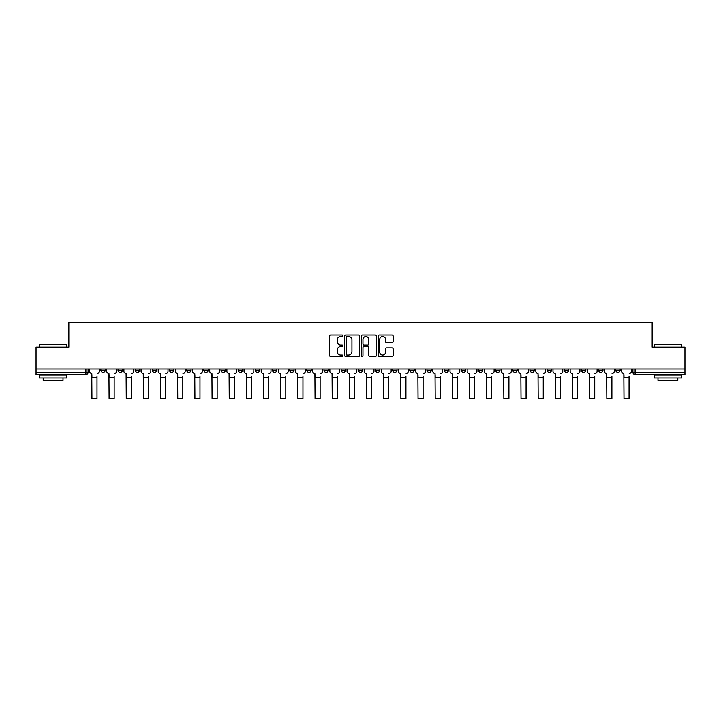 <?xml version="1.0" encoding="UTF-8"?>
<svg xmlns="http://www.w3.org/2000/svg" width="721" height="721" viewBox="0 0 721 721"><rect width="100%" height="100%" fill="white"/><g stroke="black" fill="none" stroke-linecap="round" stroke-linejoin="round"><path stroke-width="1.08" d="M342.899 335.743A0.757 0.757 0 0 0 342.142 334.986L330.669 334.986A1.081 1.081 0 0 0 329.587 336.067L329.587 355.507A1.081 1.081 0 0 0 330.669 356.58L342.142 356.58A0.757 0.757 0 0 0 342.899 355.832A0.757 0.757 0 0 0 342.142 355.074L340.654 355.074A3.452 3.452 0 0 1 337.203 351.614L337.203 350A3.452 3.452 0 0 1 340.654 346.54L342.142 346.54A0.757 0.757 0 0 0 342.899 345.783A0.757 0.757 0 0 0 342.142 345.026L340.654 345.026A3.452 3.452 0 0 1 337.203 341.574L337.203 339.952A3.452 3.452 0 0 1 340.654 336.5L342.142 336.5A0.757 0.757 0 0 0 342.899 335.743M564.255 368.999L564.255 370.206L568.662 370.206A2.199 2.199 0 0 1 566.454 372.406A2.199 2.199 0 0 1 564.255 370.206L564.255 368.999M547.095 368.999L547.095 370.206L551.493 370.206A2.199 2.199 0 0 1 549.294 372.406A2.199 2.199 0 0 1 547.095 370.206L547.095 368.999M444.118 368.999L444.118 370.206L448.516 370.206A2.199 2.199 0 0 1 446.317 372.406A2.199 2.199 0 0 1 444.118 370.206L444.118 368.999M426.949 368.999L426.949 370.206L431.356 370.206A2.199 2.199 0 0 1 429.148 372.406A2.199 2.199 0 0 1 426.949 370.206L426.949 368.999M409.789 368.999L409.789 370.206L414.187 370.206A2.199 2.199 0 0 1 411.988 372.406A2.199 2.199 0 0 1 409.789 370.206L409.789 368.999M375.461 368.999L375.461 370.206L379.868 370.206A2.199 2.199 0 0 1 377.66 372.406A2.199 2.199 0 0 1 375.461 370.206L375.461 368.999M341.132 370.206L341.132 368.999L341.132 370.206A2.199 2.199 0 0 0 343.34 372.406A2.199 2.199 0 0 1 341.132 370.206L345.539 370.206A2.199 2.199 0 0 1 343.34 372.406A2.199 2.199 0 0 0 345.539 370.206L345.539 368.999L345.539 370.206M323.972 370.206L323.972 368.999L323.972 370.206A2.199 2.199 0 0 0 326.171 372.406A2.199 2.199 0 0 1 323.972 370.206L328.37 370.206A2.199 2.199 0 0 1 326.171 372.406M306.813 370.206L306.813 368.999L306.813 370.206A2.199 2.199 0 0 0 309.012 372.406A2.199 2.199 0 0 1 306.813 370.206L311.211 370.206A2.199 2.199 0 0 1 309.012 372.406A2.199 2.199 0 0 0 311.211 370.206L311.211 368.999L311.211 370.206M289.644 368.999L289.644 370.206L294.051 370.206A2.199 2.199 0 0 1 291.852 372.406A2.199 2.199 0 0 1 289.644 370.206L289.644 368.999M272.484 368.999L272.484 370.206L276.882 370.206A2.199 2.199 0 0 1 274.683 372.406A2.199 2.199 0 0 1 272.484 370.206L272.484 368.999M255.324 368.999L255.324 370.206L259.722 370.206A2.199 2.199 0 0 1 257.523 372.406A2.199 2.199 0 0 1 255.324 370.206L255.324 368.999M238.155 370.206L238.155 368.999L238.155 370.206A2.199 2.199 0 0 0 240.354 372.406A2.199 2.199 0 0 1 238.155 370.206L242.562 370.206A2.199 2.199 0 0 1 240.354 372.406M203.827 370.206L203.827 368.999L203.827 370.206A2.199 2.199 0 0 0 206.035 372.406A2.199 2.199 0 0 1 203.827 370.206L208.234 370.206A2.199 2.199 0 0 1 206.035 372.406A2.199 2.199 0 0 0 208.234 370.206L208.234 368.999L208.234 370.206M186.667 370.206L186.667 368.999L186.667 370.206A2.199 2.199 0 0 0 188.866 372.406A2.199 2.199 0 0 1 186.667 370.206L191.065 370.206A2.199 2.199 0 0 1 188.866 372.406A2.199 2.199 0 0 0 191.065 370.206L191.065 368.999L191.065 370.206M169.507 370.206L169.507 368.999L169.507 370.206A2.199 2.199 0 0 0 171.706 372.406A2.199 2.199 0 0 1 169.507 370.206L173.905 370.206A2.199 2.199 0 0 1 171.706 372.406A2.199 2.199 0 0 0 173.905 370.206L173.905 368.999L173.905 370.206M152.338 370.206L152.338 368.999L152.338 370.206A2.199 2.199 0 0 0 154.546 372.406A2.199 2.199 0 0 1 152.338 370.206L156.745 370.206A2.199 2.199 0 0 1 154.546 372.406M135.178 370.206L135.178 368.999L135.178 370.206A2.199 2.199 0 0 0 137.378 372.406A2.199 2.199 0 0 1 135.178 370.206L139.577 370.206A2.199 2.199 0 0 1 137.378 372.406A2.199 2.199 0 0 0 139.577 370.206L139.577 368.999L139.577 370.206M118.019 370.206L118.019 368.999L118.019 370.206A2.199 2.199 0 0 0 120.218 372.406A2.199 2.199 0 0 1 118.019 370.206L122.417 370.206A2.199 2.199 0 0 1 120.218 372.406A2.199 2.199 0 0 0 122.417 370.206L122.417 368.999L122.417 370.206M392.062 342.601A1.081 1.081 0 0 0 393.143 341.52L393.143 336.067A1.081 1.081 0 0 0 392.062 334.986L379.318 334.986A1.081 1.081 0 0 0 378.237 336.067L378.237 355.507A1.081 1.081 0 0 0 379.318 356.58L392.062 356.58A1.081 1.081 0 0 0 393.143 355.507L393.143 348.919A1.081 1.081 0 0 0 392.062 347.837L386.609 347.837A1.081 1.081 0 0 0 385.528 348.919L385.528 352.181A2.893 2.893 0 0 1 382.635 355.074A2.893 2.893 0 0 1 379.751 352.181L379.751 339.384A2.893 2.893 0 0 1 382.635 336.5A2.893 2.893 0 0 1 385.528 339.384L385.528 341.52A1.081 1.081 0 0 0 386.609 342.601L392.062 342.601M36.05 368.999L36.05 347.107L68.837 347.107L68.837 322.566L652.163 322.566L652.163 347.107L684.95 347.107L684.95 368.999L36.05 368.999L36.05 372.406L88.088 372.406L88.088 368.999L88.088 372.406A2.199 2.199 0 0 1 85.889 374.614L36.05 374.614L36.05 372.406M359.554 336.067A1.081 1.081 0 0 0 358.472 334.986L345.729 334.986A1.081 1.081 0 0 0 344.656 336.067L344.656 355.507A1.081 1.081 0 0 0 345.729 356.58L358.472 356.58A1.081 1.081 0 0 0 359.554 355.507L359.554 336.067M362.528 334.986L375.271 334.986A1.081 1.081 0 0 1 376.344 336.067L376.344 355.507A1.081 1.081 0 0 1 375.271 356.58L369.81 356.58A1.081 1.081 0 0 1 368.737 355.507L368.737 347.621A1.081 1.081 0 0 0 367.656 346.54L364.033 346.54A1.081 1.081 0 0 0 362.96 347.621L362.96 355.832A0.757 0.757 0 0 1 362.203 356.58A0.757 0.757 0 0 1 361.446 355.832L361.446 336.067A1.081 1.081 0 0 1 362.528 334.986M632.912 368.999L632.912 372.406L684.95 372.406L684.95 374.614L635.111 374.614A2.199 2.199 0 0 1 632.912 372.406A2.199 2.199 0 0 0 635.111 374.614L635.111 368.999M684.95 368.999L684.95 372.406M620.15 368.999L620.15 370.206A2.199 2.199 0 0 1 617.951 372.406A2.199 2.199 0 0 1 615.743 370.206A2.199 2.199 0 0 0 617.951 372.406M615.743 368.999L615.743 370.206L620.15 370.206M602.981 368.999L602.981 370.206A2.199 2.199 0 0 1 600.782 372.406A2.199 2.199 0 0 1 598.583 370.206L602.981 370.206M598.583 368.999L598.583 370.206M585.822 368.999L585.822 370.206A2.199 2.199 0 0 1 583.622 372.406A2.199 2.199 0 0 1 581.423 370.206L585.822 370.206M581.423 368.999L581.423 370.206M568.662 368.999L568.662 370.206M551.493 368.999L551.493 370.206L551.493 368.999M534.333 368.999L534.333 370.206A2.199 2.199 0 0 1 532.134 372.406A2.199 2.199 0 0 1 529.935 370.206L534.333 370.206M529.935 368.999L529.935 370.206M517.173 368.999L517.173 370.206A2.199 2.199 0 0 1 514.965 372.406A2.199 2.199 0 0 1 512.766 370.206L517.173 370.206M512.766 368.999L512.766 370.206M500.004 368.999L500.004 370.206A2.199 2.199 0 0 1 497.805 372.406A2.199 2.199 0 0 1 495.606 370.206L500.004 370.206M495.606 368.999L495.606 370.206M482.845 368.999L482.845 370.206A2.199 2.199 0 0 1 480.646 372.406A2.199 2.199 0 0 1 478.438 370.206L482.845 370.206M478.438 368.999L478.438 370.206M465.676 368.999L465.676 370.206A2.199 2.199 0 0 1 463.477 372.406A2.199 2.199 0 0 1 461.278 370.206L465.676 370.206M461.278 368.999L461.278 370.206M448.516 368.999L448.516 370.206A2.199 2.199 0 0 1 446.317 372.406M431.356 368.999L431.356 370.206M414.187 370.206L414.187 368.999L414.187 370.206A2.199 2.199 0 0 1 411.988 372.406M397.028 368.999L397.028 370.206A2.199 2.199 0 0 1 394.829 372.406A2.199 2.199 0 0 1 392.63 370.206A2.199 2.199 0 0 0 394.829 372.406A2.199 2.199 0 0 0 397.028 370.206L392.63 370.206L392.63 368.999M379.868 370.206L379.868 368.999L379.868 370.206A2.199 2.199 0 0 1 377.66 372.406M362.699 368.999L362.699 370.206A2.199 2.199 0 0 1 360.5 372.406A2.199 2.199 0 0 1 358.301 370.206A2.199 2.199 0 0 0 360.5 372.406M358.301 368.999L358.301 370.206L362.699 370.206M328.37 368.999L328.37 370.206L328.37 368.999M294.051 370.206L294.051 368.999L294.051 370.206A2.199 2.199 0 0 1 291.852 372.406M276.882 370.206L276.882 368.999L276.882 370.206A2.199 2.199 0 0 1 274.683 372.406M259.722 370.206L259.722 368.999L259.722 370.206A2.199 2.199 0 0 1 257.523 372.406M242.562 368.999L242.562 370.206L242.562 368.999M225.394 370.206L225.394 368.999L225.394 370.206A2.199 2.199 0 0 1 223.195 372.406A2.199 2.199 0 0 1 220.996 370.206L225.394 370.206A2.199 2.199 0 0 1 223.195 372.406M220.996 368.999L220.996 370.206M156.745 368.999L156.745 370.206L156.745 368.999M105.257 368.999L105.257 370.206A2.199 2.199 0 0 1 103.049 372.406A2.199 2.199 0 0 1 100.85 370.206A2.199 2.199 0 0 0 103.049 372.406A2.199 2.199 0 0 0 105.257 370.206L105.257 368.999M100.85 368.999L100.85 370.206L105.257 370.206M85.889 368.999L85.889 374.614A2.199 2.199 0 0 0 88.088 372.406M346.918 336.5A0.757 0.757 0 0 0 346.161 337.257L346.161 354.317A0.757 0.757 0 0 0 346.918 355.074L348.486 355.074A3.452 3.452 0 0 0 351.938 351.614L351.938 339.952A3.452 3.452 0 0 0 348.486 336.5L346.918 336.5M368.737 339.438A2.893 2.893 0 0 0 365.844 336.554A2.893 2.893 0 0 0 362.96 339.438L362.96 343.953A1.081 1.081 0 0 0 364.033 345.026L367.656 345.026A1.081 1.081 0 0 0 368.737 343.953L368.737 339.438M89.575 371.306L89.575 368.999L89.575 371.306A2.199 2.199 0 0 0 91.774 373.514L91.937 376.371M91.774 373.514L91.937 398.434L97.002 398.434L97.002 376.371M99.363 371.306L99.363 368.999L99.363 371.306A2.199 2.199 0 0 1 97.164 373.514M97.002 398.434L91.937 398.434M106.735 371.306L106.735 368.999L106.735 371.306A2.199 2.199 0 0 0 108.934 373.514L109.105 376.371M108.934 373.514L109.105 398.434L114.161 398.434L114.161 376.371M116.532 371.306L116.532 368.999L116.532 371.306A2.199 2.199 0 0 1 114.333 373.514M123.904 371.306L123.904 368.999L123.904 371.306A2.199 2.199 0 0 0 126.103 373.514L126.265 376.371M126.103 373.514L126.265 398.434L131.33 398.434L131.33 376.371M133.691 371.306L133.691 368.999L133.691 371.306A2.199 2.199 0 0 1 131.492 373.514M114.161 398.434L109.105 398.434M131.33 398.434L126.265 398.434M39.349 344.683L66.855 344.683L39.349 344.683L39.349 347.107M66.855 377.912L39.349 377.912L39.349 375.163L66.855 375.163L66.855 377.912M63.006 377.912L63.006 380.445L43.197 380.445L43.197 377.912M654.145 344.683L681.651 344.683L654.145 344.683L654.145 347.107M681.651 377.912L654.145 377.912L654.145 375.163L681.651 375.163L681.651 377.912M677.803 377.912L677.803 380.445L657.994 380.445L657.994 377.912M141.064 371.306L141.064 368.999L141.064 371.306A2.199 2.199 0 0 0 143.263 373.514L143.434 376.371M143.263 373.514L143.434 398.434L148.49 398.434L148.49 376.371M150.86 371.306L150.86 368.999L150.86 371.306A2.199 2.199 0 0 1 148.652 373.514M158.223 371.306L158.223 368.999L158.223 371.306A2.199 2.199 0 0 0 160.432 373.514L160.594 376.371M160.432 373.514L160.594 398.434L165.65 398.434L165.65 376.371M168.02 371.306L168.02 368.999L168.02 371.306A2.199 2.199 0 0 1 165.821 373.514M175.392 371.306L175.392 368.999L175.392 371.306A2.199 2.199 0 0 0 177.591 373.514L177.754 376.371M177.591 373.514L177.754 398.434L182.819 398.434L182.819 376.371M185.18 371.306L185.18 368.999L185.18 371.306A2.199 2.199 0 0 1 182.981 373.514M148.49 398.434L143.434 398.434M165.65 398.434L160.594 398.434M182.819 398.434L177.754 398.434M192.552 371.306L192.552 368.999L192.552 371.306A2.199 2.199 0 0 0 194.751 373.514L194.922 376.371M194.751 373.514L194.922 398.434L199.978 398.434L199.978 376.371M202.349 371.306L202.349 368.999L202.349 371.306A2.199 2.199 0 0 1 200.15 373.514M199.978 398.434L194.922 398.434M209.721 371.306L209.721 368.999L209.721 371.306A2.199 2.199 0 0 0 211.92 373.514L212.082 376.371M211.92 373.514L212.082 398.434L217.147 398.434L217.147 376.371M219.508 371.306L219.508 368.999L219.508 371.306A2.199 2.199 0 0 1 217.309 373.514M217.147 398.434L212.082 398.434M226.881 371.306L226.881 368.999L226.881 371.306A2.199 2.199 0 0 0 229.08 373.514L229.242 376.371M229.08 373.514L229.242 398.434L234.307 398.434L234.307 376.371M236.668 371.306L236.668 368.999L236.668 371.306A2.199 2.199 0 0 1 234.469 373.514M234.307 398.434L229.242 398.434M244.04 371.306L244.04 368.999L244.04 371.306A2.199 2.199 0 0 0 246.24 373.514L246.411 376.371M246.24 373.514L246.411 398.434L251.467 398.434L251.467 376.371M253.837 371.306L253.837 368.999L253.837 371.306A2.199 2.199 0 0 1 251.638 373.514M251.467 398.434L246.411 398.434M261.209 371.306L261.209 368.999L261.209 371.306A2.199 2.199 0 0 0 263.408 373.514L263.571 376.371M263.408 373.514L263.571 398.434L268.636 398.434L268.636 376.371M270.997 371.306L270.997 368.999L270.997 371.306A2.199 2.199 0 0 1 268.798 373.514M268.636 398.434L263.571 398.434M278.369 371.306L278.369 368.999L278.369 371.306A2.199 2.199 0 0 0 280.568 373.514L280.739 376.371M280.568 373.514L280.739 398.434L285.795 398.434L285.795 376.371M288.166 371.306L288.166 368.999L288.166 371.306A2.199 2.199 0 0 1 285.958 373.514M285.795 398.434L280.739 398.434M295.529 371.306L295.529 368.999L295.529 371.306A2.199 2.199 0 0 0 297.737 373.514L297.899 376.371M297.737 373.514L297.899 398.434L302.955 398.434L302.955 376.371M305.325 371.306L305.325 368.999L305.325 371.306A2.199 2.199 0 0 1 303.126 373.514M302.955 398.434L297.899 398.434M312.698 371.306L312.698 368.999L312.698 371.306A2.199 2.199 0 0 0 314.897 373.514L315.059 376.371M314.897 373.514L315.059 398.434L320.124 398.434L320.124 376.371M322.485 371.306L322.485 368.999L322.485 371.306A2.199 2.199 0 0 1 320.286 373.514M320.124 398.434L315.059 398.434M329.858 371.306L329.858 368.999L329.858 371.306A2.199 2.199 0 0 0 332.057 373.514L332.228 376.371M332.057 373.514L332.228 398.434L337.284 398.434L337.284 376.371M339.654 371.306L339.654 368.999L339.654 371.306A2.199 2.199 0 0 1 337.455 373.514M337.284 398.434L332.228 398.434M347.026 371.306L347.026 368.999L347.026 371.306A2.199 2.199 0 0 0 349.225 373.514L349.388 376.371M349.225 373.514L349.388 398.434L354.453 398.434L354.453 376.371M356.814 371.306L356.814 368.999L356.814 371.306A2.199 2.199 0 0 1 354.615 373.514M354.453 398.434L349.388 398.434M364.186 371.306L364.186 368.999L364.186 371.306A2.199 2.199 0 0 0 366.385 373.514L366.547 376.371M366.385 373.514L366.547 398.434L371.612 398.434L371.612 376.371M373.974 371.306L373.974 368.999L373.974 371.306A2.199 2.199 0 0 1 371.775 373.514M371.612 398.434L366.547 398.434M381.346 371.306L381.346 368.999L381.346 371.306A2.199 2.199 0 0 0 383.545 373.514L383.716 376.371M383.545 373.514L383.716 398.434L388.772 398.434L388.772 376.371M391.142 371.306L391.142 368.999L391.142 371.306A2.199 2.199 0 0 1 388.943 373.514M388.772 398.434L383.716 398.434M398.515 371.306L398.515 368.999L398.515 371.306A2.199 2.199 0 0 0 400.714 373.514L400.876 376.371M400.714 373.514L400.876 398.434L405.941 398.434L405.941 376.371M408.302 371.306L408.302 368.999L408.302 371.306A2.199 2.199 0 0 1 406.103 373.514M405.941 398.434L400.876 398.434M415.675 371.306L415.675 368.999L415.675 371.306A2.199 2.199 0 0 0 417.874 373.514L418.045 376.371M417.874 373.514L418.045 398.434L423.101 398.434L423.101 376.371M425.471 371.306L425.471 368.999L425.471 371.306A2.199 2.199 0 0 1 423.263 373.514M423.101 398.434L418.045 398.434M432.834 371.306L432.834 368.999L432.834 371.306A2.199 2.199 0 0 0 435.042 373.514L435.205 376.371M435.042 373.514L435.205 398.434L440.261 398.434L440.261 376.371M442.631 371.306L442.631 368.999L442.631 371.306A2.199 2.199 0 0 1 440.432 373.514M440.261 398.434L435.205 398.434M450.003 371.306L450.003 368.999L450.003 371.306A2.199 2.199 0 0 0 452.202 373.514L452.364 376.371M452.202 373.514L452.364 398.434L457.429 398.434L457.429 376.371M459.791 371.306L459.791 368.999L459.791 371.306A2.199 2.199 0 0 1 457.592 373.514M457.429 398.434L452.364 398.434M467.163 371.306L467.163 368.999L467.163 371.306A2.199 2.199 0 0 0 469.362 373.514L469.533 376.371M469.362 373.514L469.533 398.434L474.589 398.434L474.589 376.371M476.96 371.306L476.96 368.999L476.96 371.306A2.199 2.199 0 0 1 474.76 373.514M474.589 398.434L469.533 398.434M484.332 371.306L484.332 368.999L484.332 371.306A2.199 2.199 0 0 0 486.531 373.514L486.693 376.371M486.531 373.514L486.693 398.434L491.758 398.434L491.758 376.371M494.119 371.306L494.119 368.999L494.119 371.306A2.199 2.199 0 0 1 491.92 373.514M491.758 398.434L486.693 398.434M501.492 371.306L501.492 368.999L501.492 371.306A2.199 2.199 0 0 0 503.691 373.514L503.853 376.371M503.691 373.514L503.853 398.434L508.918 398.434L508.918 376.371M511.279 371.306L511.279 368.999L511.279 371.306A2.199 2.199 0 0 1 509.08 373.514M508.918 398.434L503.853 398.434M518.651 371.306L518.651 368.999L518.651 371.306A2.199 2.199 0 0 0 520.85 373.514L521.022 376.371M520.85 373.514L521.022 398.434L526.078 398.434L526.078 376.371M528.448 371.306L528.448 368.999L528.448 371.306A2.199 2.199 0 0 1 526.249 373.514M526.078 398.434L521.022 398.434M535.82 371.306L535.82 368.999L535.82 371.306A2.199 2.199 0 0 0 538.019 373.514L538.181 376.371M538.019 373.514L538.181 398.434L543.246 398.434L543.246 376.371M545.608 371.306L545.608 368.999L545.608 371.306A2.199 2.199 0 0 1 543.409 373.514M543.246 398.434L538.181 398.434M552.98 371.306L552.98 368.999L552.98 371.306A2.199 2.199 0 0 0 555.179 373.514L555.35 376.371M555.179 373.514L555.35 398.434L560.406 398.434L560.406 376.371M562.777 371.306L562.777 368.999L562.777 371.306A2.199 2.199 0 0 1 560.568 373.514M560.406 398.434L555.35 398.434M570.14 371.306L570.14 368.999L570.14 371.306A2.199 2.199 0 0 0 572.348 373.514L572.51 376.371M572.348 373.514L572.51 398.434L577.566 398.434L577.566 376.371M579.936 371.306L579.936 368.999L579.936 371.306A2.199 2.199 0 0 1 577.737 373.514M577.566 398.434L572.51 398.434M587.309 371.306L587.309 368.999L587.309 371.306A2.199 2.199 0 0 0 589.508 373.514L589.67 376.371M589.508 373.514L589.67 398.434L594.735 398.434L594.735 376.371M597.096 371.306L597.096 368.999L597.096 371.306A2.199 2.199 0 0 1 594.897 373.514M594.735 398.434L589.67 398.434M604.468 371.306L604.468 368.999L604.468 371.306A2.199 2.199 0 0 0 606.667 373.514L606.839 376.371M606.667 373.514L606.839 398.434L611.895 398.434L611.895 376.371M614.265 371.306L614.265 368.999L614.265 371.306A2.199 2.199 0 0 1 612.066 373.514M611.895 398.434L606.839 398.434M621.637 371.306L621.637 368.999L621.637 371.306A2.199 2.199 0 0 0 623.836 373.514L623.998 376.371M623.836 373.514L623.998 398.434L629.063 398.434L629.063 376.371M631.425 371.306L631.425 368.999L631.425 371.306A2.199 2.199 0 0 1 629.226 373.514M629.063 398.434L623.998 398.434M97.002 377.191L91.937 377.191M114.161 377.191L109.105 377.191M131.33 377.191L126.265 377.191M148.49 377.191L143.434 377.191M165.65 377.191L160.594 377.191M182.819 377.191L177.754 377.191M199.978 377.191L194.922 377.191M217.147 377.191L212.082 377.191M234.307 377.191L229.242 377.191M251.467 377.191L246.411 377.191M268.636 377.191L263.571 377.191M285.795 377.191L280.739 377.191M302.955 377.191L297.899 377.191M320.124 377.191L315.059 377.191M337.284 377.191L332.228 377.191M354.453 377.191L349.388 377.191M371.612 377.191L366.547 377.191M388.772 377.191L383.716 377.191M405.941 377.191L400.876 377.191M423.101 377.191L418.045 377.191M440.261 377.191L435.205 377.191M457.429 377.191L452.364 377.191M474.589 377.191L469.533 377.191M491.758 377.191L486.693 377.191M508.918 377.191L503.853 377.191M526.078 377.191L521.022 377.191M543.246 377.191L538.181 377.191M560.406 377.191L555.35 377.191M577.566 377.191L572.51 377.191M594.735 377.191L589.67 377.191M611.895 377.191L606.839 377.191M629.063 377.191L623.998 377.191M66.855 347.107L66.855 344.683M60.582 375.163L60.582 374.614M45.621 375.163L45.621 374.614M681.651 347.107L681.651 344.683M675.379 375.163L675.379 374.614M660.418 375.163L660.418 374.614"/></g></svg>
